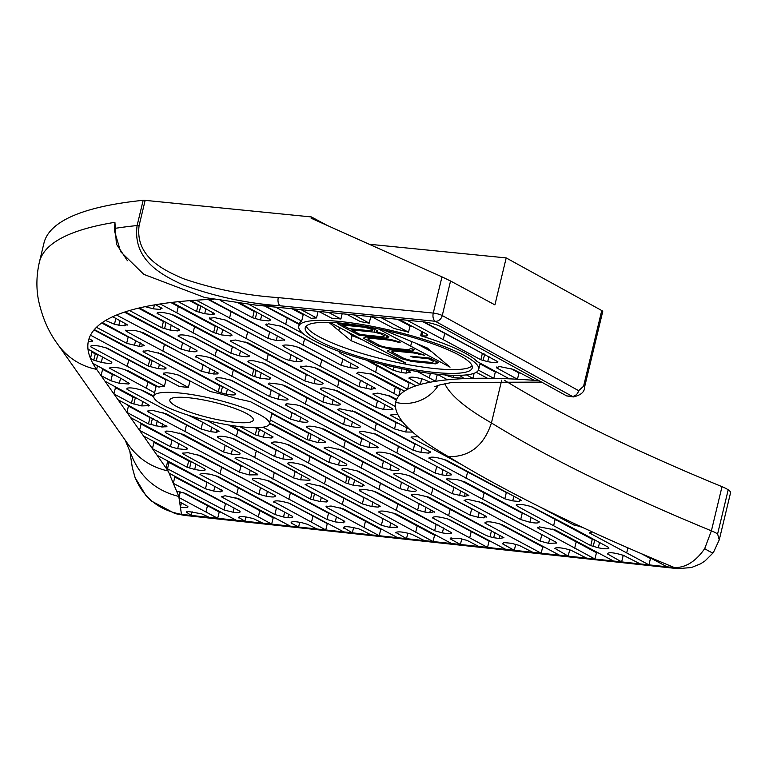 <?xml version="1.0" encoding="UTF-8"?>
<svg xmlns="http://www.w3.org/2000/svg" width="769" height="769" viewBox="0 0 769 769"><rect width="100%" height="100%" fill="white"/><g stroke="black" fill="none" stroke-linecap="round" stroke-linejoin="round"><path stroke-width="1.15" d="M246.522 413.501A42.939 8.132 13.5 0 1 253.337 420.037A42.939 8.132 13.5 0 1 209.687 417.913A42.939 8.132 13.5 0 1 169.824 399.986A42.939 8.132 13.5 0 1 200.517 399.409A42.939 8.132 13.5 0 1 246.522 413.501M413.837 349.376L412.078 351.097L388.153 348.703L377.925 345.954L363.401 338.177L365.765 336.947L389.854 339.264L400.293 342.128L399.669 342.561L390.335 340.234L369.764 338.177L367.928 339.167L380.424 345.839L387.297 347.636L408.233 349.732L410.733 348.617L414.241 349.76M377.925 345.954L378.233 344.675M386.471 348.29L386.663 347.473M388.153 348.703L388.383 347.742M412.078 351.097L412.597 348.934M367.928 339.167L368.428 337.082M369.764 338.177L369.995 337.226M390.335 340.234L390.527 339.427M400.293 342.128L399.669 342.561L399.822 341.926M374.128 332.131L351.5 329.872L360.161 334.515L382.799 336.774L384.529 335.842L380.943 333.919L374.128 332.131L374.801 329.353M377.541 333.025L377.742 332.208M380.943 333.919L381.136 333.131M384.529 335.842L384.856 334.486M351.5 329.872L351.731 328.911M364.708 327.267L342.455 325.037L349.241 328.661L371.465 330.881L372.321 330.43L372.311 329.526L364.708 327.267L364.891 326.489M368.101 328.171L368.293 327.363M372.321 330.43L372.561 328.507M342.455 325.037L342.686 324.076M347.924 329.459L337.706 323.739L364.025 326.287L373.888 328.872L377.656 330.891L376.195 331.795L383.616 333.804L388.903 336.716L386.461 338.12L359.181 335.255L347.924 329.459L348.242 328.132M386.461 338.12L387.047 335.697M376.195 331.795L376.55 330.295M424.565 355.23L414.164 353.029L393.69 350.981L391.825 351.962L404.34 358.642L411.165 360.43L432.13 362.526L433.803 361.584L428.679 358.825L412.088 356.979L410.733 356.21L429.669 358.094L438.359 362.497L435.706 363.872L412.069 361.507L401.851 358.758L387.326 350.981L389.691 349.751L401.668 350.789C411.011 351.51 417.019 352.442 419.682 353.596L424.546 355.163M401.851 358.758L402.158 357.47M410.386 361.094L410.588 360.286M412.069 361.507L412.299 360.546M435.706 363.872L436.302 361.401M436.234 363.679L436.725 361.632M412.088 356.979L412.271 356.22M428.679 358.825L428.9 357.931M433.803 361.584L434.129 360.238M391.825 351.962L392.325 349.876M393.69 350.981L393.911 350.03M414.164 353.029L414.356 352.24M329.997 322.422L405.821 363.055L350.914 340.648L352.125 335.601L346.867 331.401M350.914 340.648L328.882 322.384M363.343 340.215L352.125 335.601M431.938 351.856L415.548 343.099M383.616 330.016L427.199 347.934L450.048 367.149L378.521 328.94M306.283 326.075A85.888 16.255 -166.5 0 0 319.769 337.11A85.888 16.255 -166.5 0 0 406.897 364.41A85.888 16.255 -166.5 0 0 472.099 365.89M313.483 340.359A92.491 17.504 13.5 0 1 298.805 326.277A92.491 17.504 13.5 0 1 392.824 330.853A92.491 17.504 13.5 0 1 478.674 369.466A92.491 17.504 13.5 0 1 412.559 370.716A92.491 17.504 13.5 0 1 313.483 340.359M478.433 370.139L493.804 378.338A370.245 70.075 13.5 0 1 509.338 378.838L476.963 361.459A92.491 17.504 -166.5 0 0 441.858 342.868L435.216 340.475A92.491 17.504 -166.5 0 0 420.643 335.717L421.672 331.439M412.732 326.652A92.491 17.504 -166.5 0 0 410.05 325.902L408.531 332.208A92.491 17.504 -166.5 0 0 393.959 328.459L371.61 316.693M372.734 317.241A92.491 17.504 -166.5 0 0 370.725 316.866L369.207 323.172A92.491 17.504 -166.5 0 0 360.45 321.644L346.588 314.194M342.167 313.752L340.907 319A92.491 17.504 -166.5 0 0 331.756 318.222L318.702 311.416M319.106 311.608A92.491 17.504 -166.5 0 0 318.039 311.647L316.53 317.953A92.491 17.504 -166.5 0 0 311.33 318.356L293.777 308.927M303.842 314.329A92.491 17.504 -166.5 0 0 303.207 314.694L301.688 321A92.491 17.504 -166.5 0 0 299.41 323.759A92.491 17.504 -166.5 0 0 299.372 323.932L265.545 306.11M318.856 340.898A85.888 16.255 -166.5 0 0 410.857 369.091A85.888 16.255 -166.5 0 0 472.253 367.918A85.888 16.255 -166.5 0 0 392.536 332.064A85.888 16.255 -166.5 0 0 305.226 327.825A85.888 16.255 -166.5 0 0 318.856 340.898M318.039 311.647L317.366 311.282M303.207 314.694L291.97 308.744M299.228 324.499L264.738 306.024M339.658 351.616L339.216 352.692L407.57 389.306L409.079 383L366.275 360.103M409.079 383A370.245 70.075 13.5 0 1 409.819 382.626M417.346 371.533L435.619 381.289L437.138 374.984L435.35 374.022M437.138 374.984A370.245 70.075 13.5 0 1 438.243 374.811M466.456 374.907L472.897 378.348A370.245 70.075 13.5 0 1 487.411 378.252A370.245 70.075 13.5 0 1 493.804 378.338L495.313 372.033L480.019 363.872M495.313 372.033A370.245 70.075 13.5 0 1 496.764 372.061M410.05 325.902L397.39 319.27M370.725 316.866L370.139 316.549M430.227 382.222L423.556 379.261C414.51 376.887 409.627 376.512 408.897 378.137L420.307 384.5A370.245 70.075 13.5 0 1 430.227 382.222A370.245 70.075 13.5 0 1 435.619 381.289A370.245 70.075 13.5 0 1 447.539 379.79A370.245 70.075 13.5 0 1 472.897 378.348L474.098 373.301M487.411 378.252L476.271 372.302M422.71 331.987L421.768 335.899L426.718 335.986L427.718 335.169L427.429 334.515L399.303 319.462M420.643 335.717L421.768 335.899M404.388 391.152C379.636 377.762 368.322 372.033 370.447 373.974L358.527 372.119L356.749 373.301L398.727 396.064A370.245 70.075 13.5 0 1 404.388 391.152A370.245 70.075 13.5 0 1 407.57 389.306A370.245 70.075 13.5 0 1 415.846 385.865L369.283 360.94M381.03 317.635L408.531 332.208M354.182 314.954L369.207 323.172M328.546 312.397L340.907 319M509.338 378.838A370.245 70.075 13.5 0 1 517.45 379.242A370.245 70.075 13.5 0 1 534.378 380.347L513.288 369.37L499.283 366.486L496.639 367.89L517.45 379.242L518.969 372.936L510.895 368.582M496.38 367.342L496.639 367.89L496.889 366.861M407.022 320.231L480.846 359.767L487.719 361.661C494.102 362.872 497.485 362.901 497.841 361.738L424.103 321.951M301.073 309.657L316.53 317.953M248.973 304.418L303.246 333.756M275.59 307.11L301.688 321M220.424 300.535L252.617 317.76L260.518 320L268.958 320.942L270.496 319.702L240.553 303.438M270.669 320.202L270.496 319.702M247.56 319.942L208.889 299.477A655.592 124.088 -166.5 0 0 196.191 300.189L268.093 338.389L276.254 340.494L284.809 339.946L247.56 319.942M214.397 313.55L190.904 300.564A655.592 124.088 -166.5 0 0 178.264 301.698L196.566 311.455L204.708 313.723L212.571 314.598L214.503 314.012M231.623 334.419L172.016 302.38A655.592 124.088 -166.5 0 0 160.24 303.966L213.647 332.554L221.472 334.899L230.796 335.938L231.623 334.419L232.027 335.265M161.788 308.138L155.501 304.726A655.592 124.088 -166.5 0 0 145.149 306.658L153.473 308.84L160.221 309.455L161.788 308.138L162.048 308.657M142.746 309.696L139.439 307.927A655.592 124.088 -166.5 0 0 129.519 310.532L161.894 327.805L170.036 330.074L177.899 330.939L179.725 329.891L142.746 309.696M160.192 330.449L125.241 311.858A655.592 124.088 -166.5 0 0 116.552 315.04L181.051 349.155L189.318 351.25C194.961 352.135 197.498 351.894 196.941 350.529L160.192 330.449M197.075 351.039L196.941 350.529M127.029 324.547L112.726 316.713A655.592 124.088 -166.5 0 0 105.536 320.49L114.475 324.23L118.849 325.191L124.722 325.835L127.029 324.547L127.289 325.085M107.439 325.268L102.344 322.538A655.592 124.088 -166.5 0 0 96.452 327.325L126.664 343.31L139.468 346.415L144.61 345.617L107.439 325.268M129.211 348.165L94.347 329.555A655.592 124.088 -166.5 0 0 90.511 335.169L148.244 366.063L158.404 368.678L164.854 369.101L166.142 367.995L129.211 348.165M88.743 339.61L88.272 341.571L92.501 340.975M92.213 340.552L92.03 341.301C93.539 341.474 92.549 340.58 89.06 338.6A655.592 124.088 -166.5 0 0 88.493 340.59A655.592 124.088 -166.5 0 0 88.272 341.571A655.592 124.088 -166.5 0 0 87.993 349.145A655.592 124.088 -166.5 0 0 90.473 358.412L93.77 360.171L101.306 362.353C107.333 363.554 110.861 363.699 111.899 362.795L111.063 361.67L87.993 349.145M128.5 384L129.403 383.616L123.05 379.569L92.857 363.353A655.592 124.088 -166.5 0 0 96.634 369.36L101.075 375.657L110.89 380.761L119.339 383.298L128.5 384L128.759 382.914M148.888 405.148L148.677 406.003C150.08 405.311 152.32 406.59 112.024 385.029L105.026 381.28L113.937 393.949L131.432 403.283L141.717 405.917L149.273 405.657M129.48 405.897L118.041 399.774L126.914 412.386L148.465 423.921L161.913 427.006L166.931 426.622L129.48 405.897M150.561 428.275L130.557 417.577L139.554 430.352L170.458 446.664L177.668 448.712L186.386 449.654L187.511 448.375L150.561 428.275M187.684 448.99L187.511 448.375M167.354 448.731L143.543 436.023L152.445 448.673L187.165 467.254L194.701 469.436C200.728 470.638 204.256 470.782 205.294 469.869L204.458 468.754L167.354 448.731M185.56 470.493L157.097 455.286L166.066 468.033L205.458 488.786L213.753 491.074L220.741 491.843L222.731 490.795L185.56 470.493M202.285 490.91L169.074 473.185L173.313 483.326L223.981 509.991L233.122 512.231C238.755 513 240.966 512.635 239.745 511.125L202.285 490.91M240.178 511.914L239.745 511.125M180.311 491.92L178.966 497.533L217.694 518.287L236.352 520.296L185.089 493.294L176.601 491.18L178.802 496.438L179.917 491.824M236.352 520.296L262.854 523.16L253.549 518.691C244.888 516.403 239.928 515.961 238.678 517.383L244.927 521.228L245.945 516.96M262.854 523.16L290.298 526.121L239.111 498.937L225.125 495.765L221.328 496.764L271.668 524.112L273.187 517.806L235.823 497.803M290.298 526.121L316.943 529.005L307.523 524.333L302.775 522.949C295.969 521.43 292.095 521.257 291.172 522.43L291.182 523.035L298.593 527.025L299.737 522.286M316.943 529.005L343.762 531.898L289.327 503.262C280.377 500.725 275.206 500.206 273.793 501.705L325.768 529.956L327.277 523.641L288.769 503.089M343.762 531.898L370.889 534.83C362.382 530.293 357.72 528.159 356.903 528.438C348.674 526.429 344.233 526.159 343.56 527.63L352.337 532.821L353.586 527.621M370.889 534.83L397.708 537.723L343.33 508.847L331.045 506.021L326.056 506.531L326.546 507.386L379.223 535.724L380.742 529.418L340.484 507.905M397.708 537.723L424.401 540.607L411.896 534.32C403.504 531.888 398.159 531.273 395.872 532.475L406.503 538.675L407.82 533.157M424.401 540.607L451.576 543.539L396.602 514.182L393.815 513.298C384.567 510.77 379.521 510.366 378.684 512.067L433.053 541.539L434.562 535.234L393.257 513.125M451.576 543.539L478.799 546.48L467.187 540.453L459.478 538.348L450.163 538.204L450.711 539.136L460.41 544.49L461.765 538.848M478.799 546.48L505.839 549.402L449.202 519.431C440.397 516.797 434.908 516.124 432.736 517.402L432.524 517.893L487.546 547.422L489.055 541.116L447.818 518.988M505.839 549.402L532.821 552.315L519.152 545.384L511.443 543.289L503.868 542.568L502.58 543.846L514.298 550.316L515.739 544.298M532.821 552.315L559.544 555.199L502.167 524.708C493.035 521.834 487.325 521.122 485.028 522.555L485.008 523.151L541.184 553.219L542.703 546.903L499.6 523.843M559.544 555.199L586.574 558.111L571.011 550.268C563.821 548.086 558.659 547.326 555.516 547.98L554.862 548.335L568.185 556.131L569.694 549.845M586.574 558.111L613.479 561.024L555.439 530.033L539.425 526.9L537.704 527.995L594.937 559.015L596.456 552.709L552.123 528.985M537.531 527.457L537.704 527.995L537.906 527.121M613.479 561.024L640.25 563.917L623.409 555.343C613.508 552.43 608.202 551.959 607.472 553.92L621.65 561.908L623.159 555.593L621.573 554.737M640.25 563.917L666.992 566.801L646.883 556.035A1078.542 204.141 13.5 0 1 592.303 531.927L589.631 533.042L648.94 564.85L650.449 558.544L641.269 553.632M580.951 526.996L582.123 527.226A1078.542 204.141 13.5 0 1 540.069 507.002L573.722 524.958L581.018 526.717M447.75 457.161L461.669 464.63A1078.542 204.141 13.5 0 1 448.558 456.709A398.698 75.458 13.5 0 1 418.125 436.657L411.415 436.984L411.146 437.513L447.75 457.161L447.942 456.353M405.744 431.995L412.617 432.082A398.698 75.458 13.5 0 1 409.608 429.333L337.38 390.835L325.345 388.028C321.221 387.73 319.75 388.239 320.923 389.547L394.545 428.948L405.744 431.995L406.763 427.775M320.471 388.72L320.923 389.547L321.25 388.153M390.123 415.058L402.533 421.72A398.698 75.458 13.5 0 1 397.756 414.347L390.123 415.058M373.234 393.574L373.061 394.305L395.439 406.58A398.698 75.458 13.5 0 1 395.67 402.37A370.245 70.075 13.5 0 1 395.775 401.87A370.245 70.075 13.5 0 1 396.66 399.342L389.979 395.997L377.714 393.122L372.936 393.92M376.502 452.518C375.82 453.22 374.522 452.489 413.607 473.406L452.335 493.727L464.447 496.389L468.802 495.38L431.918 475.232C392.834 454.316 394.324 455.075 390.066 453.864C383.145 452.134 378.617 451.682 376.502 452.518L376.301 452.768M468.936 495.87L468.802 495.38M306.841 426.478C305.716 427.141 303.813 426.064 343.743 447.433L381.914 467.629L389.787 469.811C395.42 470.82 398.515 470.811 399.053 469.772L399.073 469.186L324.605 429.323L321.817 428.439C314.579 426.362 309.59 425.709 306.841 426.478L306.408 426.776M207.034 420.489L274.6 456.536L282.829 458.949L290.893 459.795L292.422 458.555L230.844 425.363M292.604 459.055L292.422 458.555M441.848 474.838L446.472 475.53L451.547 474.858L451.355 474.223L375.733 434.043L362.42 431.274L359.19 432.043L359.632 432.86L396.881 452.989L435.119 473.05L441.848 474.838L443.059 469.782M512.731 500.888L519.431 501.503L520.757 499.946L446.876 460.4C436.696 457.084 430.678 456.305 428.814 458.064L504.81 498.821L512.731 500.888L513.875 496.13M521.209 500.773L520.757 499.946M231.296 454.037C236.852 454.979 239.784 454.902 240.072 453.825L239.88 453.133L166.229 413.828L152.531 410.396L147.658 411.127L147.802 411.713L223.587 451.98L231.296 454.037L232.459 449.154M351.279 426.584C357.47 427.689 360.594 427.631 360.642 426.401L323.307 406.003C281.877 383.837 285.491 385.634 279.762 384.231L269.179 383.049L268.198 383.923L343.541 424.469L351.279 426.584L352.462 421.652M226.211 394.132C232.084 395.218 235.247 395.237 235.708 394.18L235.718 393.603L161.192 353.817L148.013 350.664L143.14 351.27L143.101 351.789L218.261 392.017L226.211 394.132L227.413 389.143M299.66 421.643C305.322 422.566 308.1 422.421 308.004 421.22L231.805 380.434L221.895 378.06C217.127 377.521 215.137 377.896 215.945 379.204L290.471 419.115L299.66 421.643L300.804 416.904M215.628 378.579L215.945 379.204L216.214 378.108M377.867 447.125L377.675 447.904C379.021 447.289 381.049 448.442 340.629 426.805C298.91 404.475 302.736 406.368 296.574 404.907L286.856 403.754L285.712 405.128L360.248 445.02L368.889 447.423L378.223 447.606M285.453 404.504L285.712 405.128L285.991 403.985M407.426 490.67C413.78 491.737 416.731 491.564 416.279 490.161L342.09 450.211L328.382 447.077L323.999 447.981L399.976 488.671L407.426 490.67L408.579 485.864M416.471 490.651L416.279 490.161M217.954 436.494C216.56 437.186 214.282 435.879 254.702 457.517L293.595 477.924L300.612 479.827L309.945 480.317L309.926 479.51L234.189 438.974C226.749 436.619 221.337 435.792 217.954 436.494L217.367 436.83M153.8 395.968L142.38 390.354C134.758 388.047 129.615 387.365 126.962 388.307L127.048 389.383L201.074 429.006L210.677 431.688L216.252 432.303L219.05 431.322L191.808 416.308M126.962 388.307L127.048 389.383L127.366 388.095M420.854 452.403L428.842 453.143L430.534 451.98L355.586 411.973L339.658 408.772L337.937 409.867L413.213 450.25L420.854 452.403L422.046 447.423M337.764 409.329L337.937 409.867L338.139 409.002M295.998 361.661L302.025 361.113L302.092 360.613L225.98 320.183L214.57 317.626L209.447 318.289L209.514 318.818L246.08 338.456C286.741 360.286 284.174 358.998 289.663 360.401L295.998 361.661L296.911 357.835M239.313 355.816C245.696 357.037 249.079 357.056 249.435 355.893L212.186 335.438C171.247 313.531 174.486 315.155 169.084 313.752C161.586 312.012 157.578 311.858 157.049 313.3L230.835 353.173L239.313 355.816L240.562 350.626M349.943 367.649C355.47 368.553 358.219 368.428 358.181 367.255L281.829 326.392L268.458 323.787L266.189 325.325L341.321 365.362L349.943 367.649L351.048 363.045M265.824 324.605L266.189 325.325L266.497 324.047M283.107 345.435C282.425 346.146 281.127 345.406 320.212 366.323L358.94 386.644L371.052 389.316L375.407 388.307L299.631 347.751L294.585 346.252C288.586 344.935 284.761 344.666 283.107 345.435L282.905 345.685M375.541 388.787L375.407 388.307M314.031 383.587C320.404 384.663 323.355 384.49 322.884 383.077L248.695 343.128L235.564 340.023L230.556 340.638L230.469 341.244L304.774 380.895L314.031 383.587L315.184 378.781M323.076 383.577L322.884 383.077M125.741 330.151C125.049 330.862 123.751 330.122 162.845 351.039L201.574 371.36L213.695 374.013L217.521 373.926L218.213 373.09L143.217 332.669L135.411 330.564L125.53 330.401M217.81 372.715L217.521 373.926L218.213 373.09M259.96 378.175L269.227 379.261L270.755 378.608L270.284 377.742L194.403 337.428C186.021 334.919 180.648 334.284 178.283 335.524L178.052 336.024L252.213 375.82L259.96 378.175L261.258 372.763M383.635 409.425L392.94 409.579L392.19 408.512L354.865 388.364C314.425 366.784 317.866 368.495 312.147 367.092L306.235 366.063L300.506 366.678L300.65 367.274L375.926 407.33L383.635 409.425L384.836 404.417M278.176 399.149C284.607 400.37 287.923 400.37 288.125 399.159L250.886 378.771C209.947 356.864 213.186 358.489 207.784 357.085C200.19 355.355 196.143 355.191 195.672 356.614L269.659 396.573L278.176 399.149L279.397 394.064M332.025 404.513C337.764 405.417 340.552 405.273 340.388 404.081L264.19 363.295L254.279 360.921C249.492 360.401 247.483 360.776 248.233 362.055L322.845 401.976L332.025 404.513L333.169 399.765M247.935 361.468L248.233 362.055L248.483 361.007M353.356 485.258L362.622 486.344L363.718 484.835L289.442 445.126C280.281 442.088 274.36 441.243 271.688 442.598L271.447 443.107L345.608 482.903L353.356 485.258L354.663 479.827M364.141 485.672L363.718 484.835M287.827 463.111C287.02 463.87 285.337 462.919 324.518 483.893L362.353 503.926L371.831 506.54L378.108 507.127L380.001 506.031L303.803 465.293C296.046 462.928 290.72 462.207 287.827 463.111L287.548 463.409M380.174 506.569L380.001 506.031M249.127 474.915L257.509 474.829L257.74 474.329L183.253 434.36L169.978 431.236L166.306 431.082L165.47 432.591L239.447 472.166L249.127 474.915L250.233 470.301M165.066 431.755L165.47 432.591L165.816 431.178M529.937 522.266C535.214 523.218 538.252 523.228 539.04 522.314L539.28 521.815L465.11 482.019L457.19 479.625L447.183 478.751L446.27 479.116L452.605 483.143L520.7 519.527L529.937 522.266L531.1 517.431M270.332 419.989L307.042 439.637L318.443 442.656L325.498 442.338L325.018 441.502L250.415 401.658L236.737 398.611A59.463 11.256 13.5 0 0 210.264 391.508L179.119 375.291C170.141 372.725 164.883 372.167 163.355 373.619L188.367 387.538A59.463 11.256 13.5 0 0 179.437 386.528L107.218 348.174L99.739 346.204C94.222 345.223 91.251 345.243 90.809 346.271L90.809 346.848L164.431 386.201L165.941 379.896L105.449 347.598M263.008 427.199L329.017 462.39L338.523 464.976C343.58 465.812 346.329 465.764 346.781 464.822L346.781 464.245L272.976 424.642L269.506 423.431M239.813 426.632L255.289 434.879L263.431 437.157L271.294 438.022L273.12 436.975L256.5 427.679M164.431 386.201A59.463 11.256 13.5 0 0 158.943 387.115L128.654 370.985L119.868 368.111L114.023 367.246L109.217 368.015L154.579 392.719M493.698 537.704L499.168 538.483L503.945 537.694L428.785 497.149L416.75 494.352C412.376 494.006 410.809 494.496 412.04 495.813L448.635 515.643C486.739 536.012 486.008 535.637 490.016 536.772L493.698 537.704L494.948 532.494M411.569 494.996L412.04 495.813L412.376 494.438M424.844 512.058L429.775 512.74L434.129 511.731L358.354 471.176L346.925 468.629L342.474 468.6L341.926 469.532L417.663 510.068L424.844 512.058L426.055 507.04M342.474 468.6L341.926 469.532L342.109 468.792M434.264 512.212L434.129 511.731M548.566 543.318L556.554 543.068L556.554 542.481L481.711 502.532L467.6 499.35L464.053 500.388L540.223 541.145L548.566 543.318L549.652 538.781M516.672 504.714C515.509 505.406 513.163 504.07 553.622 525.727L590.765 545.606L598.301 547.778C604.328 548.979 607.856 549.124 608.894 548.22L608.058 547.105L570.954 527.073L531.879 506.8C524.506 504.618 519.44 503.926 516.672 504.714L516.182 505.041M183.099 452.883C181.965 453.556 180.071 452.47 220.03 473.858L258.922 494.265L266.228 496.216C271.822 497.226 274.86 497.216 275.34 496.207L275.331 495.592L200.738 455.777L187.972 452.691L182.666 453.191M320.308 501.571L326.537 501.955L327.815 500.85L250.636 459.929C241.687 457.392 236.506 456.873 235.093 458.372L310.493 499.119L320.308 501.571L321.317 497.36M394.718 473.617C392.776 474.213 390.037 472.637 431.332 494.746L470.138 515.172L478.058 517.229L484.028 517.883L486.075 516.307L410.502 476.098C403.427 473.896 398.169 473.07 394.718 473.617L393.795 473.954M486.46 517.056L486.075 516.307M397.496 526.88L397.362 527.467C398.159 526.717 399.88 527.678 360.45 506.598L322.413 486.517L308.532 483.461L305.12 484.518L381.376 525.294L389.729 527.419L397.64 527.178M335.236 521.901L343.599 522.785L344.512 521.199L269.938 481.288L267.304 480.51C258.807 478.222 253.866 477.76 252.492 479.125L252.482 479.702L327.008 519.488L335.236 521.901L336.457 516.835M344.935 521.997L344.512 521.199M442.386 532.869C448.394 533.984 451.47 533.926 451.614 532.706L414.414 512.298C372.984 490.122 376.599 491.92 370.869 490.516L364.958 489.488L359.229 490.103L359.373 490.699L434.648 530.754L442.386 532.869L443.578 527.909M283.521 516.999L287.846 517.7C291.787 517.95 293.335 517.499 292.499 516.355L217.954 476.453L210.043 474.185L201.641 473.368L199.998 474.454L274.869 514.519L283.521 516.999L284.693 512.087M292.797 516.97L292.499 516.355M381.309 364.083L393.286 370.293L401.149 372.484L406.013 373.119L410.396 372.129L406.195 369.553M410.54 372.619L410.396 372.129M444.684 374.888L453.066 377.492L462.438 378.204L463.265 377.867L459.593 375.339M447.539 379.79L437.128 374.215M650.449 558.544L651.852 558.698M187.79 506.396L179.61 501.84L180.398 507.156C185.963 507.944 188.424 507.694 187.79 506.396L187.992 506.925M181.436 502.83L180.398 507.156L181.474 514.374L191.135 515.413L192.029 511.693M186.338 512.058L191.135 515.413L209.389 517.383L201.584 513.798L188.242 511.5L186.511 512.606L186.723 511.731M209.389 517.383L217.694 518.287L219.213 511.971L183.205 492.689M219.213 511.971L221.203 512.192M125.136 440.06L132.864 458.516C141.871 478.462 157.184 491.103 178.802 496.438L179.61 501.84M460.727 490.689L459.516 495.717M455.998 488.142L453.854 487.421L452.335 493.727M453.854 487.421L390.835 454.085M465.226 493.15L464.447 496.389M390.979 464.851L389.787 469.811M385.894 462.131L383.433 461.323L381.914 467.629M383.433 461.323L321.25 428.266M279.378 451.365L276.119 450.221L228.729 425.017M291.345 457.901L290.893 459.795M438.465 467.321L373.311 433.255M508.559 493.246L506.329 492.516L504.81 498.821M506.329 492.516L443.511 459.228M519.921 499.456L519.431 501.503M227.191 446.328L162.394 412.415M148.09 410.511L147.802 411.713M347.492 418.97L345.06 418.163L343.541 424.469M345.06 418.163L282.511 384.904M222.568 386.538L220.895 392.796M222.414 386.49L219.771 385.702L218.261 392.017M219.771 385.702L158.174 352.731M143.303 350.962L143.101 351.789M488.969 356.46L487.719 361.661M484.72 354.192L483.057 360.459M484.576 354.144L482.365 353.461L480.846 359.767M482.365 353.461L423.133 321.836M295.085 413.847L291.98 412.799L290.471 419.115M291.98 412.799L230.181 379.915M370.052 442.598L368.889 447.423M364.669 439.685L361.766 438.714L360.248 445.02M361.766 438.714L299.91 405.724M403.023 482.855L401.495 482.365L399.976 488.671M401.495 482.365L338.591 449.067M297.142 472.281L232.113 438.292M211.792 427.045L210.677 431.688M205.756 423.786L188.194 415.183M153.704 396.766L140.967 389.902M216.839 429.823L216.252 432.303M416.99 444.703L414.731 443.944L413.213 450.25M414.731 443.944L352.289 410.829M429.275 451.307L428.842 453.143M291.038 354.682L289.663 360.401M288.808 353.48L224.192 319.577M209.774 317.741L209.514 318.818M236.237 348.309L232.344 346.867L230.835 353.173M232.344 346.867L171.314 314.319M157.52 312.618L157.212 313.877M453.585 375.33L453.066 377.492M448.683 375.137L448.404 376.291M446.068 374.984L445.933 375.551M402.052 368.736L401.149 372.484M394.064 367.053L393.286 370.293M406.791 369.879L406.013 373.119M344.964 359.767L342.83 359.056L341.321 365.362M342.83 359.056L280.041 325.816M367.332 383.606L366.121 388.633M362.593 381.059L360.459 380.338L358.94 386.644M360.459 380.338L297.603 347.088M371.831 386.067L371.052 389.316M309.484 375.695L306.283 374.59L304.774 380.895M306.283 374.59L244.984 341.907M230.681 340.379L230.469 341.244M209.927 368.313L208.716 373.33M205.15 365.746L140.16 331.766M257.865 370.927L256.202 370.379L254.683 376.695M256.202 370.379L253.732 369.514L252.213 375.82M253.732 369.514L193.173 337.024M269.679 377.368L269.227 379.261M380.222 401.927L377.444 401.014L375.926 407.33M377.444 401.014L314.848 367.755M300.948 366.025L300.65 367.274M274.898 391.642L271.178 390.268L269.659 396.573M271.178 390.268L209.975 357.643M196.23 355.874L195.912 357.21M327.507 396.727L324.364 395.66L322.845 401.976M324.364 395.66L262.508 362.757M351.346 478.039L349.597 477.462L348.078 483.768M349.597 477.462L347.127 476.597L345.608 482.903M347.127 476.597L286.712 444.174M363.074 484.451L362.622 486.344M366.957 498.658L363.862 497.62L362.353 503.926M363.862 497.62L301.996 464.707M243.802 466.85L240.957 465.86L239.447 472.166M240.957 465.86L179.369 433.091M257.644 474.281L257.509 474.829M525.506 514.423L522.218 513.211L520.7 519.527M522.218 513.211L461.131 480.644M539.175 521.766L539.04 522.314M188.367 387.538L189.885 381.232L178.254 375.003M163.807 373.032L163.518 374.243M312.589 434.677L311.128 434.206L309.609 440.522M311.128 434.206L308.561 433.332L307.042 439.637M308.561 433.332L271.851 413.684M339.629 460.4L338.523 464.976M333.352 457.036L330.535 456.084L329.017 462.39M330.535 456.084L269.477 423.565M260.114 429.621L256.798 428.573L255.289 434.879M256.798 428.573L255.135 427.689M156.097 386.413L123.992 369.226M91.04 345.896L90.809 346.848M491.497 530.629L490.016 536.772M491.535 530.466C487.517 529.332 488.248 529.697 450.153 509.328L425.824 496.265M499.946 535.205L499.168 538.483M421.325 504.483L419.182 503.762L417.663 510.068M419.182 503.762L356.335 470.522M430.553 509.491L429.775 512.74M543.27 535.349L478.558 501.465M595.994 540.472L592.274 539.29L590.765 545.606M592.274 539.29L531.158 506.579M267.391 491.333L266.228 496.216M262.181 488.536L197.393 454.614M314.531 493.717L313.05 499.888M313.906 493.381L312.012 492.814L310.493 499.119M312.012 492.814L250.069 459.756M235.256 458.036L235.064 458.853M327.729 500.802L327.604 501.34M326.921 500.369L326.537 501.955M479.202 512.471L478.058 517.229M473.867 509.587L471.657 508.857L470.138 515.172M471.657 508.857L408.8 475.559M484.614 515.441L484.028 517.883M384.721 519.584L319.731 485.614M331.766 514.317L328.526 513.173L267.151 480.462M252.713 478.741L252.482 479.702M344.041 520.93L343.599 522.785M438.666 525.275L436.167 524.448L434.648 530.754M436.167 524.448L373.571 491.18M359.671 489.449L359.373 490.699M279.608 509.347L276.379 508.213L274.869 514.519M276.379 508.213L215.358 475.578M427.112 334.342L426.718 335.986M269.419 319.048L268.958 320.942M261.758 314.848L260.518 320M257.394 312.483L256.836 312.32L255.318 318.626M256.836 312.32L254.135 311.455L252.617 317.76M254.135 311.455L238.736 303.207M284.722 339.898L284.597 340.436M270.996 332.525L269.611 332.083L268.093 338.389M269.611 332.083L208.139 299.516M201.391 306.197L198.075 305.149L196.566 311.455M198.075 305.149L189.664 300.66M231.219 334.169L230.796 335.938M222.77 329.526L221.472 334.899M219.184 327.594L217.733 327.133L216.214 333.438M217.733 327.133L215.157 326.248L213.647 332.554M215.157 326.248L170.833 302.525M160.683 307.523L160.221 309.455M166.719 322.538L163.403 321.49L161.894 327.805M163.403 321.49L138.42 308.167M184.425 343.435L182.57 342.849L181.051 349.155M182.57 342.849L124.395 312.137M125.27 323.518L124.722 325.835M119.945 320.606L118.849 325.191M113.937 317.357L112.485 316.828M131.528 338.168L128.183 337.005L126.664 343.31M128.183 337.005L101.681 323.009M166.046 367.947L165.921 368.486M165.239 367.515L164.854 369.101M152.233 360.526L150.455 366.755M151.974 360.45L149.763 359.757L148.244 366.063M149.763 359.757L94.029 329.93M98.999 355.047L95.279 353.865L93.77 360.171M95.279 353.865L91.982 352.106L90.473 358.412A655.592 124.088 -166.5 0 0 92.857 363.353M120.56 378.213L119.339 383.298M116.071 375.791L112.399 374.445L110.89 380.761M112.399 374.445L102.585 369.351L101.075 375.657L105.026 381.28M136.19 397.977L135.354 397.717L133.835 404.033M135.354 397.717L132.941 396.967L131.432 403.283M132.941 396.967L115.456 387.643L113.937 393.949L118.041 399.774M166.258 425.911L165.998 426.978M153.416 418.711L149.974 417.615L148.465 423.921M149.974 417.615L128.433 406.08L126.914 412.386L130.557 417.577M178.917 443.492L177.668 448.712M174.823 441.281L171.968 440.349L170.458 446.664M171.968 440.349L141.073 424.046L139.554 430.352L143.543 436.023M192.394 462.131L188.674 460.948L187.165 467.254M188.674 460.948L153.963 442.367L152.445 448.673L157.097 455.286M221.251 489.738L220.741 491.843M209.533 483.336L206.967 482.48L205.458 488.786M206.967 482.48L167.584 461.727L166.066 468.033L168.151 470.993C151.743 467.389 138.689 458.91 129 445.559L57.752 344.301A66.067 63.423 144.9 0 0 96.634 369.36L97.48 365.823M234.141 507.982L233.122 512.231M227.22 504.243L225.49 503.685L223.981 509.991M225.49 503.685L174.832 477.02L173.313 483.326L176.601 491.18M239.13 516.787L238.842 517.97M291.422 522.055L291.182 523.035M273.956 501.369L273.764 502.186M344.185 526.88L343.849 528.284M326.873 506.021L326.546 507.386M395.958 532.311L395.814 532.927M485.239 522.18L485.008 523.151M589.785 532.408L589.631 533.042M574.087 523.468L573.722 524.958M399.63 423.93L396.064 422.642L394.545 428.948M396.064 422.642L334.678 389.95M396.246 399.899L387.518 395.208M396.66 399.342A370.245 70.075 13.5 0 1 398.727 396.064L400.236 389.758L371.177 374.176M339.446 351.731L339.216 352.692M415.846 385.865A370.245 70.075 13.5 0 1 420.307 384.5L421.691 378.733M174.419 476.04L174.832 477.02M101.681 368.072L102.585 369.351M114.571 386.394L115.456 387.643M127.587 404.888L128.433 406.08M140.112 422.681L141.073 424.046M153.079 441.108L153.963 442.367M623.159 555.593L624.476 555.737M596.456 552.709L598.32 552.911M542.703 546.903L544.442 547.095M489.055 541.116L490.737 541.299M434.562 535.234L436.436 535.435M380.742 529.418L382.568 529.62M327.277 523.641L328.613 523.785M273.187 517.806L275.158 518.018M91.569 351.058A655.592 124.088 -166.5 0 0 91.982 352.106M518.969 372.936A370.245 70.075 13.5 0 1 520.594 373.023M400.236 389.758A370.245 70.075 13.5 0 1 400.726 389.191M166.623 460.362L167.584 461.727M165.941 379.896A59.463 11.256 13.5 0 1 167.056 379.819M189.885 381.232A59.463 11.256 13.5 0 1 191.443 381.453M163.201 405.186A59.463 11.256 13.5 0 1 153.762 396.131A59.463 11.256 13.5 0 1 214.205 399.073A59.463 11.256 13.5 0 1 269.4 423.892A59.463 11.256 13.5 0 1 226.893 424.699A59.463 11.256 13.5 0 1 163.201 405.186M722.004 486.671A26.425 4.999 13.5 0 1 728.205 489.805L717.602 533.965L719.255 539.867L713.344 552.642L705.106 560.87L700.607 563.812L691.369 567.56L677.672 568.637A26.425 14.592 -83.8 0 1 674.49 567.609C685.746 567.724 695.81 561.399 704.692 548.624L711.402 530.831L722.004 486.671A1038.9 196.633 13.5 0 1 504.291 380.174M713.382 552.594A26.425 2.634 -143 0 1 713.344 552.651A26.425 2.634 -143 0 1 704.692 548.624M678.268 568.695A26.425 14.592 -83.8 0 1 677.71 568.647A26.425 14.592 -83.8 0 1 677.672 568.647M677.71 568.647L184.695 515.413A26.425 14.592 -83.8 0 1 184.647 515.413A26.425 14.592 -83.8 0 1 181.474 514.374C158.914 510.155 143.409 497.754 134.96 477.184A26.425 12.727 -20.8 0 0 135.133 477.693L146.12 495.851L151.272 500.955L175.072 513.596L184.175 515.345M129.817 451.249L132.335 467.744L134.96 477.184M448.558 456.709C469.628 456.949 483.922 445.693 491.439 422.94L501.724 380.117M127.433 260.71L116.379 244.052L114.917 222.318L114.485 230.998L120.656 251.713L143.832 274.37L204.823 297.555L256.087 305.168L423.21 321.846A13.217 2.499 13.5 0 1 441.175 326.787L566.676 395.91A343.81 65.077 13.5 0 1 571.684 396.4A6.604 5.345 -61.2 0 0 578.653 390.671L583.575 386.24L601.752 310.541A6.604 1.25 13.5 0 1 602.723 311.512L584.546 387.201A6.604 1.25 -166.5 0 0 583.575 386.24M573.376 396.929L566.676 395.91M584.527 387.249A6.604 1.25 -166.5 0 0 584.546 387.211C584.642 391.921 580.912 395.16 573.347 396.919L435.292 321.279A6.604 5.345 -61.2 0 0 442.262 315.55L578.653 390.671M327.44 225.528L311.407 216.945L311.109 218.213L441.973 276.85L433.274 313.079A6.604 3.807 95.7 0 0 435.292 321.279L280.31 305.812A6.604 3.807 -84.3 0 1 278.301 297.613L433.274 313.079A6.604 1.25 13.5 0 1 442.262 315.55L450.557 281.012L494.919 304.88L506.194 257.913L369.207 244.244M256.087 305.168A655.592 124.088 -166.5 0 1 280.31 305.812C246.762 303.438 214.215 296.411 182.666 284.741C161.663 274.908 132.489 260.037 137.113 225.538A6.604 1.25 13.5 0 1 139.102 225.586C135.094 256.606 162.932 269.842 183.253 278.647C213.657 289.057 245.34 295.373 278.301 297.613M114.494 228.451A721.649 136.584 -166.5 0 1 137.113 225.538L143.169 200.305A6.604 1.25 13.5 0 1 145.158 200.353L139.102 225.586M601.752 310.541L506.194 257.913M719.284 539.723L730.55 492.804A27.694 5.239 -166.5 0 0 728.205 489.805M143.169 200.305A721.649 136.584 -166.5 0 0 43.939 243.167L39.392 262.085A721.649 136.584 13.5 0 1 114.917 222.318M311.407 216.945L145.158 200.353M441.973 276.85L450.557 281.012M370.341 341.936L370.658 340.629M413.107 350.529L413.424 349.193M368.832 338.668L369.197 337.149M394.603 341.349L394.795 340.532M353.586 326.143L353.817 325.191M359.181 335.255L359.45 334.131M373.234 336.803L373.465 335.842M387.134 337.87L387.586 335.995M388.345 337.168L388.508 336.505M376.945 331.343L377.118 330.603M394.266 354.74L394.574 353.423M437.561 362.987L437.753 362.18M431.236 360.2L431.553 358.873M418.461 354.153L418.663 353.317M338.764 330.728L339.542 327.498M410.646 346.175L411.761 341.542M534.378 380.347A370.245 70.075 13.5 0 1 539.098 380.713M213.455 299.295A655.592 124.088 -166.5 0 0 208.889 299.477M196.191 300.189A655.592 124.088 -166.5 0 0 190.904 300.564M178.264 301.698A655.592 124.088 -166.5 0 0 172.016 302.38M160.24 303.966A655.592 124.088 -166.5 0 0 155.501 304.726M145.149 306.658A655.592 124.088 -166.5 0 0 139.439 307.927M129.519 310.532A655.592 124.088 -166.5 0 0 125.241 311.858M116.552 315.04A655.592 124.088 -166.5 0 0 112.726 316.713M105.536 320.49A655.592 124.088 -166.5 0 0 102.344 322.538M96.452 327.325A655.592 124.088 -166.5 0 0 94.347 329.555M90.511 335.169A655.592 124.088 -166.5 0 0 89.06 338.6M168.151 470.993L169.074 473.185M592.303 531.927A1078.542 204.141 13.5 0 1 582.123 527.226M540.069 507.002A1078.542 204.141 13.5 0 1 461.669 464.63M418.125 436.657A398.698 75.458 13.5 0 1 412.617 432.082M409.608 429.333A398.698 75.458 13.5 0 1 402.533 421.72M397.756 414.347A398.698 75.458 13.5 0 1 395.439 406.58M666.992 566.801L674.49 567.609A1078.542 204.141 13.5 0 1 646.883 556.035M207.467 505.694L205.948 512M415.125 467.1L413.607 473.406M345.262 441.127L343.743 447.433M284.04 453.883L282.829 458.949M276.119 450.221L274.6 456.536M237.967 429.977L236.448 436.283M436.638 466.745L435.119 473.05M398.4 446.683L396.881 452.989M359.969 431.467L359.632 432.86M447.308 472.051L446.472 475.53M467.552 472.108L466.033 478.414M225.096 445.664L223.587 451.98M186.425 425.267L184.906 431.582M306.85 397.948L305.341 404.254M444.751 333.39L443.232 339.706M362.689 461.977L361.17 468.283M301.823 474.8L300.612 479.827M295.113 471.618L293.595 477.924M256.221 451.211L254.702 457.517M202.583 422.7L201.074 429.006M376.301 423.7L374.782 430.006M430.409 451.912L430.265 452.508M287.222 318.068L285.703 324.374M247.599 332.15L246.08 338.456M194.538 326.777L193.019 333.083M462.678 377.214L462.438 378.204M304.524 338.966L303.015 345.271M321.73 360.017L320.212 366.323M268.227 354.394L266.718 360.699M203.083 365.054L201.574 371.36M164.355 344.733L162.845 351.039M214.474 370.783L213.695 374.013M216.627 349.616L215.109 355.922M339.071 380.722L337.562 387.028M233.286 370.158L231.767 376.474M310.022 456.69L308.504 463.005M372.946 501.888L371.831 506.54M326.037 477.587L324.518 483.893M378.617 505.031L378.108 507.127M484.095 492.987L482.586 499.292M319.462 438.397L318.443 442.656M271.784 436.004L271.294 438.022M264.651 432.063L263.431 437.157M259.47 429.419L257.951 435.725M147.888 382.02L146.37 388.335M128.731 360.094L127.212 366.4M450.153 509.328L448.635 515.643M380.386 483.413L378.877 489.718M541.732 534.84L540.223 541.145M599.589 542.414L598.301 547.778M594.725 540.088L593.216 546.394M555.131 519.411L553.622 525.727M260.441 487.959L258.922 494.265M221.549 467.552L220.03 473.858M274.273 472.675L272.755 478.981M432.841 488.43L431.332 494.746M390.815 522.891L389.729 527.419M382.895 518.988L381.376 525.294M343.743 498.485L342.224 504.791M328.526 513.173L327.008 519.488M290.374 492.929L288.856 499.235M397.804 504.147L396.285 510.453M238.284 487.882L236.765 494.188M288.673 514.24L287.846 517.7M277.34 335.938L276.254 340.494M231.075 311.82L229.566 318.135M213.061 312.579L212.571 314.598M205.929 308.638L204.708 313.723M200.747 305.995L199.229 312.301M178.312 306.533L176.803 312.839M154.415 304.909L153.473 308.84M178.389 328.921L177.899 330.939M171.256 324.989L170.036 330.074M166.075 322.336L164.556 328.651M190.424 346.675L189.318 351.25M115.879 318.404L114.475 324.23M140.304 342.926L139.468 346.415M135.661 340.398L134.402 345.637M159.433 364.391L158.404 368.678M102.594 356.989L101.306 362.353M97.74 354.663L96.221 360.969M142.765 401.543L141.717 405.917M162.692 423.767L161.913 427.006M157.309 420.816L156.03 426.122M152.435 418.413L150.916 424.719M186.819 447.875L186.386 449.654M195.989 464.072L194.701 469.436M191.135 461.746L189.616 468.052M214.916 486.239L213.753 491.074M169.026 462.496L167.507 468.802M259.826 510.664L258.307 516.97M312.964 516.009L311.455 522.314M365.448 521.267L363.939 527.572M417.192 525.948L415.683 532.254M451.067 537.656L450.711 539.136M471.224 531.552L469.705 537.858M576.192 541.885L574.683 548.201M627.908 547.845L626.687 552.94M576.442 524.573L576.164 525.727M395.324 387.124L393.815 393.44M377.137 365.929L375.618 372.234M430.39 373.436L429.313 377.925M717.602 533.965A26.425 4.999 -166.5 0 0 711.402 530.831A1038.9 196.633 -166.5 0 1 491.439 422.94A359.056 67.96 -166.5 0 1 444.799 383.693M395.67 402.37A39.642 38.921 11.3 0 0 438.388 385.327M373.225 328.69L372.907 329.997M478.674 369.466L480.183 363.179M298.805 326.277L299.41 323.759M396.41 399.207L395.775 401.87M269.4 423.892L272.015 412.972M153.762 396.131L156.27 385.682M135.133 477.693L132.335 467.744M39.392 262.085C36.431 275.052 36.114 287.683 38.45 299.977C42.16 317.289 48.591 332.064 57.752 344.301M541.636 382.116L452.028 382.424L439.791 384.904L434.831 386.692"/></g></svg>
